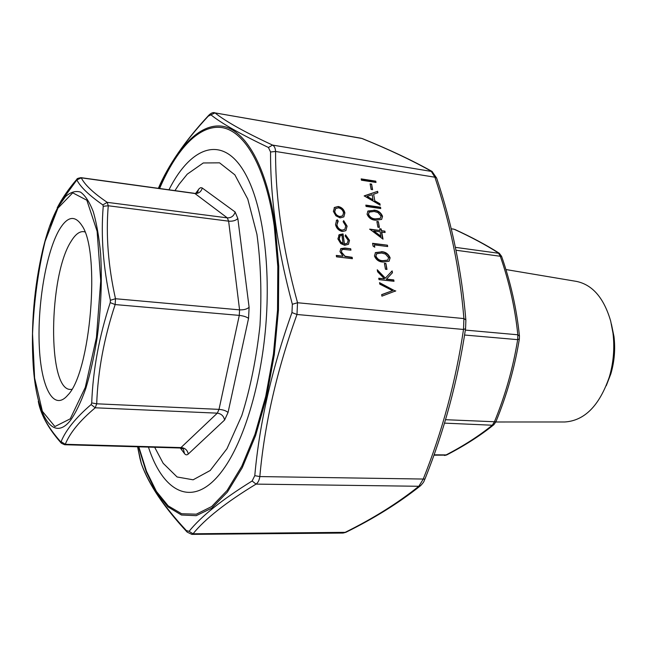 <?xml version="1.0" encoding="UTF-8"?>
<svg xmlns="http://www.w3.org/2000/svg" width="647" height="647" viewBox="0 0 647 647"><rect width="100%" height="100%" fill="white"/><g stroke="black" fill="none" stroke-linecap="round" stroke-linejoin="round"><path stroke-width="0.97" d="M71.76 389.357L70.41 389.429C47.207 390.044 48.565 275.541 71.146 241.282C75.254 234.513 79.395 231.302 83.568 231.642L84.886 231.933M59.176 229.936C67.256 216.324 74.817 214.836 81.862 225.471C100.77 251.327 90.645 372.858 67.709 395.228C53.337 412.107 40.866 386.793 39.249 345.352C37.461 304.058 46.091 252.653 59.176 229.936M174.965 190.622L179.033 184.346L187.266 174.156L203.279 162.963L219.559 162.834L234.853 174.836L247.777 199.082L256.932 234.343C260.806 262.585 261.817 293.067 259.965 325.789C256.374 358.365 250.332 388.265 241.832 415.471L226.96 448.727L210.202 470.498L193.13 479.807L177.092 476.976L163.165 463.284L154.682 447.279M76.249 180.246L76.856 179.276C76.75 178.693 78.125 178.16 80.964 177.658L81.271 177.836C84.765 184.84 93.419 193.008 107.224 202.349L108.251 205.762C105.793 235.152 108.211 266.143 115.49 298.736L115.158 304.567C104.038 338.106 97.883 371.184 96.702 403.801L95.23 407.796C79.945 420.59 69.965 432.754 65.282 444.295L64.635 444.724L180.521 448.007L217.303 413.158L95.23 407.796L91.122 404.561L91.712 402.944C92.958 369.979 99.128 336.545 110.241 302.626L110.378 300.273C103.156 267.203 100.778 235.872 103.237 206.28L102.824 204.897C89.011 195.24 80.357 186.918 76.872 179.923L59.112 204.282L49.884 226.07M38.286 401.286L38.577 402.725C40.987 414.808 48.299 427.764 60.494 441.594L61.101 441.675C65.808 430.061 75.82 417.687 91.122 404.561M102.824 204.897L107.224 202.349L227.299 217.869L194.909 193.51L81.271 177.836L76.872 179.923M110.378 300.273L115.49 298.736L239.568 309.856L228.626 221.161L108.251 205.762L103.237 206.28M60.494 441.594L61.352 443.227L64.635 444.724M61.101 441.675L65.282 444.295L181.403 447.603C185.22 448.088 187.501 450.239 188.253 454.048C186.918 455.237 185.665 455.076 184.492 453.579L180.287 447.999M91.712 402.944L96.702 403.801L219.018 409.373L239.285 315.388L115.158 304.567L110.241 302.626M433.935 455.181L445.694 455.132C463.648 445.832 479.168 435.86 492.262 425.225L494.381 421.925C505.347 395.26 513.103 367.836 517.665 339.651L517.826 334.79C515.101 308.085 509.213 281.785 500.163 255.888L498.287 252.896C485.962 244.995 471.267 237.117 454.186 229.273L451.21 228.739M606.247 385.733L610.841 373.885C614.44 361.624 615.475 349.145 613.963 336.456L611.399 324.018M495.812 421.99L564.774 421.981C584.54 420.712 599.381 405.734 609.304 377.047C613.534 362.643 614.755 347.989 612.976 333.084L610.703 321.163C603.942 298.016 592.539 284.761 576.493 281.405L505.889 269.54M465.339 330.091L517.826 334.79L519.468 336.076M519.371 338.882L517.665 339.651L464.57 335.025M495.885 421.812L445.54 419.701M456.006 250.235L501.619 256.447M494.049 424.545L492.262 425.225L444.513 423.13M455.415 247.356L499.46 253.373M446.786 454.914L434.072 454.801M451.242 228.86L453.539 229.062M385.927 263.515L386.995 269.435L385.458 269.257L384.399 263.337L385.927 263.515L386.688 269.395M393.764 279.9L394.015 281.291L379.005 279.641L378.754 278.242L384.496 278.873L377.605 271.756L377.258 269.775L385.361 278.153L392.122 270.891L392.454 272.735L386.542 279.1L393.764 279.9L393.708 281.259M344.714 243.959L347.285 243.304L348.167 240.369L345.118 235.945L345.555 234.812L349.509 240.369L348.442 244.299L344.681 245.31L340.71 243.539L337.88 238.872L339.351 234.626L343.047 233.907L344.471 244.21L347.326 243.272M395.762 290.867L381.916 296.156L381.649 294.636L392.608 290.632L379.797 284.154L379.53 282.65L395.511 291.174M381.722 232.03L383.016 239.147L369.704 229.119L379.967 230.486L379.66 228.755L381.172 228.957L381.479 230.688L384.876 231.133L385.119 232.475L381.471 232.281L382.668 238.897M380.525 207.226L380.76 208.544L366.065 206.442L365.83 205.115L380.525 207.226L380.46 208.496M380.145 205.156L364.196 195.879L377.63 191.334L377.888 192.749L373.61 194.205L374.799 200.821L379.886 203.724L380.145 205.156M140.043 458.812L137.585 446.794L141.337 463.592C148.551 483.778 163.586 506.116 186.417 530.605L189.086 531.333C201.088 516.379 222.107 499.597 252.128 480.988L254.781 475.666C259.528 422.976 271.926 368.604 291.959 312.558L292.355 304.276L297.531 302.739L463.915 318.567L465.856 319.925C461.699 270.85 451.938 223.514 436.588 177.917L434.881 177.205L275.582 151.463C275.355 198.079 282.666 248.505 297.531 302.739L296.981 314.499C276.884 370.238 264.502 424.262 259.827 476.572C259.285 480.236 258.024 482.743 256.042 484.11C226.005 502.387 205.002 518.951 193.032 533.799L191.819 534.365L342.91 533.055L344.778 532.53C372.987 518.619 397.662 503.204 418.819 486.277L423.138 479.298C442.289 431.468 455.747 381.528 463.511 329.46L463.915 318.567C459.823 269.734 450.15 222.608 434.881 177.205L431.145 171.131C411.46 160.108 388.362 149.214 361.859 138.458L215.014 112.893C225.455 121.329 244.639 132.061 272.541 145.082C274.368 146.044 275.387 148.171 275.582 151.463L270.559 151.996L268.44 147.492C240.498 134.139 221.323 123.254 210.93 114.826L208.221 116.209C184.856 141.313 168.285 165.244 158.515 187.986M352.162 257.304L352.397 258.695L336.513 256.827L336.286 255.419L343.015 256.22L339.966 251.61L340.84 248.61L344.988 248.06L350.723 248.763L350.957 250.154L343.136 249.354L341.923 249.839L341.398 252.023L345.029 256.244L352.162 257.304L352.097 258.663M375.77 181.16L376.004 182.454L361.43 180.198L361.196 178.895L375.77 181.16L375.705 182.405M371.604 184.112L372.607 189.676L371.111 189.45L370.108 183.877L371.604 184.112L372.308 189.628M373.917 210.146C378.026 210.372 380.905 212.434 382.547 216.316L381.641 219.414L375.729 220.206C371.613 220.061 368.725 218.047 367.059 214.165L367.997 210.995L373.675 210.396C377.775 210.631 380.654 212.685 382.296 216.575L382.547 216.316M378.382 221.686L379.417 227.42L377.905 227.218L376.869 221.476L378.382 221.686L379.11 227.38M340.128 217.885L335.914 215.823L333.375 211.367L334.523 207.436L338.235 206.49C341.802 207.307 344.018 209.466 344.9 212.96L343.783 216.915L340.128 217.885M342.457 231.529C338.68 230.623 336.367 228.286 335.526 224.517L336.602 220.255L337.322 219.778L338.219 221.015L336.925 224.8C337.54 227.647 339.263 229.434 342.101 230.146L344.811 229.418L345.749 225.957L343.12 221.67L343.678 220.635L347.115 226.159L345.846 230.664L342.457 231.529M381.366 251.659C385.523 251.804 388.443 253.875 390.117 257.862L389.082 261.202L383.234 262.043C379.069 261.986 376.142 259.965 374.443 255.977L375.503 252.573L381.115 251.901C385.272 252.047 388.184 254.117 389.858 258.104L390.117 257.862M374.354 244.873L374.775 247.211L373.076 246.127L372.583 243.312L387.44 245.189L387.682 246.547L374.354 244.873L374.435 247M168.956 189.797C191.536 144.782 225.302 132.789 247.534 178.014C263.014 209.086 270.705 266.645 265.747 326.274C260.757 385.895 243.644 441.383 223.239 469.463C194.318 509.699 163.465 493.588 148.438 447.101M292.355 304.276C277.571 249.499 270.309 198.734 270.559 151.996M191.819 534.357L187.169 532.117L186.417 530.605M189.086 531.333L193.032 533.799L345.813 532.335L343.169 533.039M252.128 480.988L256.042 484.11L418.819 486.277L420.542 485.719C399.094 502.816 374.184 518.36 345.813 532.335L345.967 532.255M186.934 531.866C164.071 507.224 148.956 484.749 141.604 464.425L141.337 463.592M254.781 475.666L259.827 476.572L424.95 479.071C423.777 481.125 424.812 481.231 420.542 485.719L420.865 485.452M141.394 463.883L140.043 458.78M291.959 312.558L296.981 314.499L463.511 329.46L465.549 328.708C457.712 380.962 444.182 431.08 424.95 479.071L424.99 478.966M268.44 147.492L272.541 145.082L432.277 171.568M210.93 114.826L215.014 112.893L361.204 138.248M214.553 112.707C212.855 112.287 210.93 113.136 208.787 115.255L208.221 116.209M465.573 328.563L465.88 320.152M362.352 138.587C388.936 149.376 412.171 160.327 432.042 171.431L436.636 178.071M336.335 255.702L343.015 256.22M340.565 248.885L344.746 248.311L350.723 248.763M350.48 249.014L350.666 250.114M341.713 250.065L341.398 252.023M341.155 252.273L345.029 256.244M344.778 256.495L351.911 257.546M361.252 179.211L375.527 181.419M370.165 184.185L371.362 184.371M364.229 196.049L377.63 191.334M377.379 191.593L377.605 192.846M374.799 200.821L373.61 194.205M374.556 201.071L379.886 203.724M379.635 203.983L379.813 204.97M367.092 196.413L372.923 200.141L372.235 194.666L367.092 196.413L373.173 199.883M365.887 205.414L380.274 207.477M382.296 216.575L381.673 219.39M367.698 211.302L373.675 210.396M369.008 212.378L368.321 214.586C369.736 217.57 372.033 219.082 375.228 219.123L380.307 218.346M368.572 214.327C369.979 217.311 372.284 218.832 375.478 218.872L380.323 218.33L381.034 216.066L377.945 212.548L374.152 211.464L369.283 212.103L368.321 214.586M376.926 221.775L378.131 221.937M369.777 229.418L379.967 230.486M379.708 229.046L381.172 228.957M380.921 229.208L381.479 230.688M381.229 230.939L384.876 231.133M384.625 231.383L384.819 232.435M373.78 230.979L380.768 236.551L380.21 231.828L373.78 230.979L381.018 236.301M381.673 294.773L392.608 290.632M379.603 283.054L395.495 291.101M334.103 207.881L334.523 207.436M334.289 207.703L338.235 206.49M338.001 206.757C341.559 207.574 343.775 209.725 344.657 213.219L344.9 212.96M344.657 213.219L343.905 216.802M335.34 208.908L334.507 211.82C335.219 214.513 336.941 216.171 339.667 216.785L342.724 215.783M338.47 207.841L335.672 208.56L334.75 211.561C335.461 214.254 337.176 215.912 339.91 216.527L342.684 215.815L343.541 212.782C342.87 210.113 341.179 208.463 338.47 207.841M336.286 220.587L337.322 219.778M337.079 220.037L337.952 221.234M337.588 221.597L336.925 224.8M336.683 225.059C337.297 227.906 339.02 229.685 341.859 230.397L342.101 230.146M341.859 230.397L344.859 229.378M343.508 220.95L347.115 226.159M346.873 226.418L345.967 230.55M345.425 235.136L349.509 240.369M349.259 240.627L348.547 244.21M338.68 235.241L339.351 234.626M339.109 234.885L343.047 233.907M342.805 234.165L344.471 244.21M339.869 236.066L339.012 239.228L340.54 242.261L343.064 243.895L341.899 235.112L340.12 235.807L339.254 238.978L340.783 242.01L343.314 243.636M378.802 278.517L384.496 278.873M377.363 270.389L385.361 278.153M391.864 271.158L392.454 272.735M392.195 272.969L386.542 279.1M386.283 279.342L393.505 280.135M384.447 263.612L385.669 263.758M389.858 258.104L389.138 261.162M375.203 252.856L381.115 251.901M376.505 253.972L375.721 256.358C377.152 259.423 379.49 260.935 382.725 260.911L387.779 260.086M375.972 256.115C377.411 259.172 379.749 260.692 382.984 260.668L387.755 260.102L388.588 257.635L385.45 254.053L381.609 253.026L376.772 253.713L375.721 256.358M372.632 243.604L387.44 245.189M387.181 245.439L387.375 246.507M70.24 418.844L85.291 387.367L96.443 337.524L100.73 280.822L97.115 231.294L86.852 200.23L72.723 192.838L57.898 208.197L45.088 241.396C38.222 270.203 34.032 300.976 32.544 333.698L34.606 378.034L42.362 411.274L54.898 426.543L70.24 418.844M195.677 193.332L199.3 188.512L200.699 187.679L202.034 187.865L235.128 211.981L237.837 218.532L249.111 307.293L248.561 318.373L228.043 412.495L224.582 420.04L188.253 454.048M58.068 207.04L65.476 196.615C70.572 192.086 75.586 190.582 80.519 192.11C85.283 195.491 89.545 202.042 93.289 211.771C96.621 223.231 99.064 237.19 100.617 253.64C102.194 280.434 101.037 308.522 97.139 337.912C94.114 356.529 90.345 373.359 85.833 388.394C81.021 401.965 75.934 412.576 70.572 420.243C52.48 443.365 36.41 414.484 33.215 365.587C30.781 326.25 34.016 287.381 42.937 248.99C47.182 231.642 52.221 217.659 58.068 207.04M248.561 318.373C246.556 316.876 243.466 315.882 239.285 315.388L239.568 309.856C243.757 310.026 246.936 309.177 249.111 307.293M237.837 218.532C235.767 220.578 232.694 221.452 228.626 221.161L227.299 217.869C231.278 217.966 233.89 216.009 235.128 211.981M202.285 188.018C201.144 191.811 198.694 193.639 194.909 193.51L197.513 192.806L198.475 189.474M224.582 420.04C223.733 416.021 221.314 413.732 217.303 413.158L219.018 409.373C223.126 409.721 226.135 410.764 228.043 412.495M184.492 453.579L183.368 449.05L180.521 448.007M138.806 446.826L146.545 471.412L156.404 491.429L168.188 505.865L181.613 513.742L196.292 514.187L211.674 506.544L227.105 490.483L241.816 466.163L254.967 434.323L265.739 396.312L273.438 354.071L277.539 309.962L277.806 266.532L274.279 226.256C265.828 166.926 244.744 131.349 222.131 127.621C199.389 124.135 176.38 149.231 159.599 188.503M159.259 188.455C176.13 148.608 199.341 122.97 222.35 126.238C245.213 129.756 266.604 165.551 275.177 225.536L278.736 266.224L278.461 310.099L274.296 354.653L266.491 397.298L255.565 435.633L242.253 467.684L227.372 492.1L211.771 508.138L196.235 515.667L181.443 515.012L167.921 506.86L156.081 492.108L146.198 471.752L138.458 446.818M80.964 177.658L194.456 193.316M57.203 207.841C62.031 198.467 68.485 189.053 76.564 179.615M40.745 410.319C44.287 420.671 51.048 431.509 61.012 442.847M613.963 336.456L612.976 333.084M610.841 373.885L609.304 377.047M454.76 229.418C471.938 237.312 486.77 245.253 499.266 253.244L501.587 256.341C510.709 282.44 516.662 308.967 519.444 335.914L519.355 338.996C514.737 367.399 506.9 395.026 495.861 421.876L493.815 424.739C480.486 435.52 464.764 445.597 446.665 454.97L444.465 455.48M158.353 188.334C168.236 165.187 184.977 140.9 208.577 115.481"/></g></svg>
